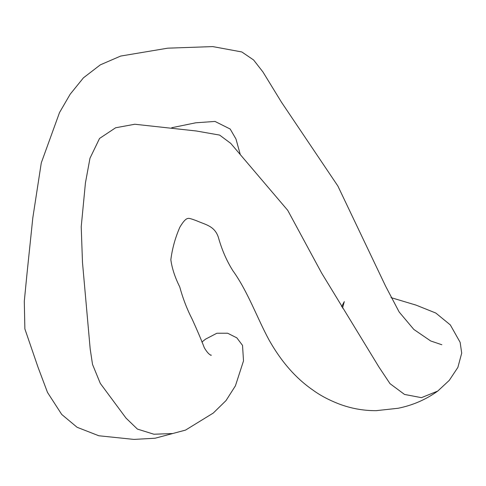 <?xml version="1.0" encoding="UTF-8"?>
<svg xmlns="http://www.w3.org/2000/svg" width="486" height="486" viewBox="0 0 486 486"><rect width="100%" height="100%" fill="white"/><g stroke="black" fill="none" stroke-linecap="round" stroke-linejoin="round"><path stroke-width="0.73" d="M211.331 355.145L210.432 355.072L211.027 355.296C208.944 354.385 206.708 351.852 204.302 347.703C201.247 339.72 197.219 330.243 192.213 319.272C187.025 309.211 182.876 298.44 179.759 286.947C174.966 277.366 171.995 268.302 170.841 259.743C172.257 248.583 175.252 237.751 179.838 227.241C183.234 221.47 185.974 218.542 188.052 218.463C188.574 218.014 191.502 218.815 196.836 220.869C205.882 224.83 214.666 226.033 218.378 237.35C221.835 249.737 226.67 260.861 232.891 270.732C247.933 291.63 257.294 318.439 269.147 340.157C281.279 361.669 295.846 378.296 312.856 390.033C320.007 395.282 328.554 399.857 338.493 403.757C350.6 408.416 363.145 410.719 376.128 410.67L398.119 408.264C412.723 405.312 425.936 399.577 437.765 391.066L421.423 397.657L404.534 394.444L390.009 383.661L378.934 367.021L321.653 273.089L287.742 210.359L230.735 143.37L219.636 135.096L196.368 130.995L134.798 124.246L115.619 127.775L99.551 138.443L89.983 158.229L85.433 182.918L81.217 226.774L82.492 262.531L90.177 348.881L92.516 364.391L100.304 383.405L126.014 418.094L137.41 429.089L153.916 434.229L172.67 433.536L185.555 430.092L213.305 413.033L226.039 400.555L235.431 385.805L243.504 360.879L242.532 345.406L236.858 337.861L227.636 333.22L216.884 333.238L205.523 339.155L201.903 342.077M341.597 306.715L344.288 301.636L342.515 308.057M240.206 154.311L235.983 139.02L230.188 129.033L215.012 121.433L195.779 122.794L171.728 127.733M437.765 391.066L449.264 380.374L457.873 367.404L461.7 353.14L460.151 342.363L450.322 324.921L435.808 313.045L416.065 305.123L391.005 297.614M441.823 344.744L430.657 340.947L413.841 329.447L399.17 312.018L385.617 286.187L337.873 186.023L281.461 102.181L262.938 71.958L253.595 59.972L241.809 51.953L212.728 46.589L167.737 48.175L120.668 56.06L100.316 64.851L83.416 77.851L70.16 94.241L59.523 112.552L41.286 162.865L32.817 217.825L27.003 273.642L24.3 301.241L24.865 328.894L38.06 367.337L47.507 392.445L61.722 414.449L77.092 427.279L98.81 435.76L133.929 439.411L155.143 438.22L185.555 430.092"/></g></svg>

